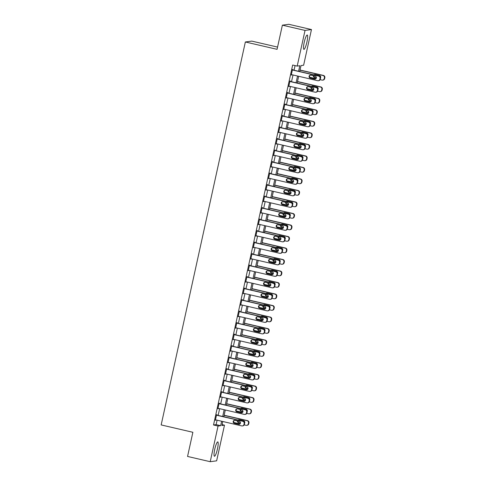 <?xml version="1.0" encoding="UTF-8"?>
<svg xmlns="http://www.w3.org/2000/svg" width="486" height="486" viewBox="0 0 486 486"><rect width="100%" height="100%" fill="white"/><g stroke="black" fill="none" stroke-linecap="round" stroke-linejoin="round"><path stroke-width="0.73" d="M214.757 449.252A7.369 1.282 -76.9 0 1 217.777 441.896A7.369 1.282 -76.9 0 1 217.467 448.888A7.369 1.282 -76.9 0 1 214.448 456.245A7.369 1.282 -76.9 0 1 214.757 449.252M304.212 42.367A7.369 1.282 -76.9 0 1 307.237 35.004A7.369 1.282 -76.9 0 1 306.927 42.003A7.369 1.282 -76.9 0 1 303.908 49.359A7.369 1.282 -76.9 0 1 304.212 42.367M277.567 47.087L251.791 41.11L245.357 41.978L161.164 424.928L192.875 432.285L187.56 456.445L210.213 461.7L218.056 426.028L220.662 425.675L221.64 421.234M245.357 41.978L277.069 49.329L282.384 25.169L288.818 24.3L311.465 29.555L303.622 65.227L301.016 65.574L299.704 71.533M222.078 424.606L224.483 425.165L216.641 460.831L210.213 461.7M298.586 71.272L299.801 65.738L297.195 66.09L292.663 65.039L213.524 424.977L216.13 424.624L217.108 420.183M218.153 415.433L219.642 408.677M220.687 403.921L222.169 397.171M223.214 392.415L224.696 385.665M225.747 380.909L227.229 374.159M228.274 369.403L229.757 362.653M230.801 357.896L232.29 351.141M233.335 346.39L234.817 339.635M235.862 334.884L237.35 328.129M238.395 323.372L239.877 316.623M240.922 311.866L242.411 305.117M243.456 300.36L244.938 293.611M245.983 288.854L247.471 282.099M248.516 277.348L249.998 270.593M251.043 265.842L252.532 259.087M253.577 254.336L255.059 247.581M256.104 242.824L257.586 236.075M258.631 231.318L260.119 224.568M261.164 219.812L262.647 213.062M263.691 208.306L265.18 201.55M266.225 196.8L267.707 190.044M268.752 185.294L270.24 178.538M271.285 173.788L272.768 167.032M273.812 162.275L275.301 155.526M276.346 150.769L277.828 144.02M278.873 139.263L280.361 132.514M281.406 127.757L282.888 121.002M283.933 116.251L285.416 109.496M286.461 104.745L287.949 97.99M288.994 93.239L290.476 86.484M291.521 81.727L293.009 74.978M294.054 70.221L295.069 65.598M292.809 69.935L292.912 69.474L292.475 69.534L291.26 75.057L291.764 74.686M290.282 81.441L290.379 80.98L289.948 81.041L288.733 86.563L289.237 86.192M287.748 92.948L287.852 92.486L287.414 92.547L286.199 98.069L286.704 97.704M285.221 104.454L285.318 103.992L284.887 104.053L283.672 109.575L284.176 109.21M282.688 115.96L282.791 115.504L282.354 115.559L281.145 121.081L281.643 120.716M280.161 127.466L280.264 127.01L279.827 127.065L278.612 132.593L279.116 132.222M277.627 138.978L277.731 138.516L277.299 138.571L276.084 144.099L276.583 143.728M275.1 150.484L275.204 150.022L274.766 150.083L273.551 155.605L274.055 155.234M272.573 161.99L272.67 161.528L272.239 161.589L271.024 167.111L271.522 166.747M270.04 173.496L270.143 173.034L269.706 173.095L268.491 178.617L268.995 178.253M267.513 185.002L267.61 184.54L267.179 184.601L265.964 190.123L266.468 189.759M264.979 196.508L265.083 196.052L264.645 196.107L263.43 201.629L263.934 201.265M262.452 208.02L262.549 207.558L262.118 207.613L260.903 213.141L261.407 212.771M259.919 219.526L260.022 219.065L259.585 219.125L258.37 224.647L258.874 224.277M257.392 231.032L257.489 230.571L257.058 230.631L255.843 236.153L256.347 235.783M254.858 242.538L254.962 242.077L254.524 242.137L253.315 247.66L253.814 247.295M252.331 254.044L252.434 253.583L251.997 253.643L250.782 259.166L251.286 258.801M249.798 265.55L249.901 265.089L249.47 265.149L248.255 270.672L248.753 270.307M247.271 277.056L247.374 276.601L246.937 276.656L245.722 282.178L246.226 281.813M244.737 288.569L244.841 288.107L244.409 288.162L243.194 293.69L243.693 293.319M242.21 300.075L242.314 299.613L241.876 299.674L240.661 305.196L241.165 304.825M239.683 311.581L239.78 311.119L239.349 311.18L238.134 316.702L238.638 316.331M237.15 323.087L237.253 322.625L236.816 322.686L235.601 328.208L236.105 327.843M234.623 334.593L234.72 334.131L234.288 334.192L233.073 339.714L233.578 339.35M232.089 346.099L232.193 345.643L231.755 345.698L230.54 351.22L231.044 350.856M229.562 357.605L229.659 357.149L229.228 357.204L228.013 362.726L228.517 362.362M227.029 369.117L227.132 368.655L226.695 368.71L225.486 374.238L225.984 373.868M224.502 380.623L224.605 380.161L224.168 380.222L222.953 385.744L223.457 385.374M221.968 392.129L222.072 391.667L221.64 391.728L220.425 397.25L220.923 396.88M219.441 403.635L219.544 403.173L219.107 403.234L217.892 408.756L218.396 408.392M216.908 415.141L217.011 414.68L216.58 414.74L215.365 420.262L215.863 419.898M282.384 25.169L305.038 30.418L311.465 29.555M213.524 424.977L218.056 426.028M297.195 66.09L305.038 30.418M222.685 416.484L224.168 409.728M225.212 404.972L226.701 398.222M227.746 393.466L229.228 386.716M230.273 381.96L231.761 375.21M232.806 370.454L234.288 363.698M235.333 358.947L236.822 352.192M237.867 347.441L239.349 340.686M240.394 335.935L241.882 329.18M242.927 324.423L244.409 317.674M245.454 312.917L246.937 306.168M247.982 301.411L249.47 294.662M250.515 289.905L251.997 283.15M253.042 278.399L254.53 271.644M255.575 266.893L257.058 260.138M258.102 255.387L259.591 248.632M260.636 243.875L262.118 237.125M263.163 232.369L264.651 225.619M265.696 220.863L267.179 214.113M268.223 209.357L269.712 202.601M270.757 197.851L272.239 191.095M273.284 186.345L274.766 179.589M275.811 174.832L277.299 168.083M278.344 163.326L279.827 156.577M280.872 151.82L282.36 145.071M283.405 140.314L284.887 133.559M285.932 128.808L287.42 122.053M288.465 117.302L289.948 110.547M290.993 105.796L292.481 99.041M293.526 94.284L295.008 87.535M296.053 82.778L297.541 76.029M222.764 421.496L221.877 425.511L224.483 425.165M298.659 76.29L297.177 83.039M296.132 87.796L294.65 94.545M293.605 99.302L292.116 106.051M291.071 110.808L289.589 117.563M288.544 122.314L287.056 129.069M286.011 133.82L284.529 140.576M283.484 145.332L281.995 152.082M280.951 156.838L279.468 163.588M278.423 168.344L276.935 175.094M275.89 179.85L274.408 186.606M273.363 191.356L271.874 198.112M270.83 202.862L269.347 209.618M268.302 214.369L266.82 221.124M265.769 225.881L264.287 232.63M263.242 237.387L261.76 244.136M260.715 248.893L259.226 255.642M258.181 260.399L256.699 267.154M255.654 271.905L254.166 278.66M253.121 283.411L251.639 290.166M250.594 294.917L249.105 301.672M248.06 306.429L246.578 313.178M245.533 317.935L244.045 324.684M243 329.441L241.518 336.19M240.473 340.947L238.99 347.703M237.94 352.453L236.457 359.209M235.412 363.959L233.93 370.715M232.885 375.465L231.397 382.221M230.352 386.978L228.87 393.727M227.825 398.484L226.336 405.233M225.291 409.99L223.809 416.739M216.13 424.624L220.662 425.675M291.296 74.905L291.697 74.996M288.763 86.411L289.164 86.502M286.236 97.917L286.637 98.008M283.709 109.423L284.11 109.52M281.175 120.929L281.576 121.026M278.648 132.441L279.049 132.532M276.115 143.947L276.516 144.038M273.588 155.453L273.989 155.544M271.054 166.959L271.455 167.05M268.527 178.465L268.928 178.556M265.994 189.971L266.395 190.069M263.467 201.477L263.868 201.575M260.933 212.99L261.334 213.081M258.406 224.496L258.807 224.587M255.873 236.002L256.28 236.093M253.346 247.508L253.747 247.599M250.819 259.014L251.219 259.111M248.285 270.52L248.686 270.617M245.758 282.032L246.159 282.123M243.225 293.538L243.626 293.629M240.698 305.044L241.099 305.135M238.164 316.55L238.565 316.641M235.637 328.056L236.038 328.147M233.104 339.562L233.505 339.659M230.577 351.068L230.978 351.165M228.043 362.58L228.45 362.671M225.516 374.086L225.917 374.177M222.989 385.592L223.39 385.684M220.456 397.098L220.857 397.19M217.928 408.605L218.329 408.696M215.395 420.111L215.796 420.208M292.378 69.99L318.652 76.083A1.889 1.859 -97.7 0 1 320.061 78.349L319.855 79.267A1.889 1.859 -97.7 0 1 317.637 80.688L291.363 74.595M318.294 80.719L318.731 80.664A1.889 1.859 82.3 0 0 320.292 79.212L320.493 78.289A1.889 1.859 82.3 0 0 319.083 76.029L292.408 69.838M315.207 76.156A1.513 1.482 82.3 0 1 315.086 79.127A1.513 1.482 82.3 0 1 314.557 79.103L310.208 78.094A1.513 1.482 82.3 0 1 310.335 75.123A1.513 1.482 82.3 0 1 310.858 75.148L315.207 76.156M315.299 79.084A1.513 1.482 82.3 0 1 314.995 79.048L310.645 78.039A1.513 1.482 82.3 0 1 310.554 75.111M300.008 70.166L322.996 75.5A1.889 1.859 -97.7 0 1 324.405 77.76L324.198 78.683A1.889 1.859 -97.7 0 1 321.987 80.105L320.122 79.674M315.936 78.702L309.643 77.244M300.038 70.02L323.433 75.439A1.889 1.859 82.3 0 1 324.836 77.705L324.636 78.623A1.889 1.859 82.3 0 1 323.075 80.075L322.643 80.135M314.898 74.528A1.513 1.482 -97.7 0 0 314.26 74.911M313.835 75.84A1.513 1.482 -97.7 0 0 314.989 77.45L316.362 77.772M320.535 77.772A1.513 1.482 -97.7 0 0 319.551 75.573L315.201 74.565A1.513 1.482 -97.7 0 0 313.968 74.838M313.421 75.743A1.513 1.482 -97.7 0 0 314.557 77.511L316.343 77.924M289.844 81.502L316.119 87.595A1.889 1.859 -97.7 0 1 317.528 89.855L317.328 90.773A1.889 1.859 -97.7 0 1 315.11 92.194L288.836 86.101M315.766 92.225L316.204 92.17A1.889 1.859 82.3 0 0 317.759 90.718L317.966 89.795A1.889 1.859 82.3 0 0 316.556 87.535L289.881 81.35M312.68 87.662A1.513 1.482 82.3 0 1 312.553 90.633A1.513 1.482 82.3 0 1 312.03 90.609L307.681 89.6A1.513 1.482 82.3 0 1 307.802 86.63A1.513 1.482 82.3 0 1 308.331 86.654L312.68 87.662M312.771 90.59A1.513 1.482 82.3 0 1 312.462 90.554L308.118 89.546A1.513 1.482 82.3 0 1 308.021 86.617M287.317 93.008L313.592 99.101A1.889 1.859 -97.7 0 1 315.001 101.361L314.794 102.285A1.889 1.859 -97.7 0 1 312.577 103.7L286.303 97.607M313.239 103.737L313.67 103.676A1.889 1.859 82.3 0 0 315.232 102.224L315.432 101.301A1.889 1.859 82.3 0 0 314.023 99.041L287.348 92.856M310.147 99.174A1.513 1.482 82.3 0 1 310.025 102.145A1.513 1.482 82.3 0 1 309.497 102.115L305.153 101.106A1.513 1.482 82.3 0 1 305.275 98.136A1.513 1.482 82.3 0 1 305.797 98.166L310.147 99.174M310.238 102.096A1.513 1.482 82.3 0 1 309.934 102.06L305.585 101.052A1.513 1.482 82.3 0 1 305.494 98.123M284.784 104.514L311.064 110.608A1.889 1.859 -97.7 0 1 312.468 112.867L312.267 113.791A1.889 1.859 -97.7 0 1 310.05 115.212L283.775 109.113M310.706 115.243L311.143 115.182A1.889 1.859 82.3 0 0 312.698 113.73L312.905 112.807A1.889 1.859 82.3 0 0 311.496 110.547L284.82 104.362M307.62 110.68A1.513 1.482 82.3 0 1 307.498 113.651A1.513 1.482 82.3 0 1 306.97 113.627L302.62 112.618A1.513 1.482 82.3 0 1 302.742 109.648A1.513 1.482 82.3 0 1 303.27 109.672L307.62 110.68M307.711 113.603A1.513 1.482 82.3 0 1 307.407 113.566L303.057 112.558A1.513 1.482 82.3 0 1 302.96 109.636M297.475 81.678L320.468 87.006A1.889 1.859 -97.7 0 1 321.872 89.266L321.671 90.189A1.889 1.859 -97.7 0 1 319.454 91.611L317.595 91.18M313.409 90.208L307.116 88.75M297.511 81.526L320.9 86.951A1.889 1.859 82.3 0 1 322.309 89.211L322.103 90.129A1.889 1.859 82.3 0 1 320.547 91.581L320.11 91.641M312.364 86.034A1.513 1.482 -97.7 0 0 311.733 86.417M311.301 87.346A1.513 1.482 -97.7 0 0 312.462 88.956L313.835 89.278M318.002 89.278A1.513 1.482 -97.7 0 0 317.024 87.079L312.674 86.071A1.513 1.482 -97.7 0 0 311.435 86.35M310.888 87.249A1.513 1.482 -97.7 0 0 312.024 89.017L313.81 89.43M294.947 93.184L317.935 98.512A1.889 1.859 -97.7 0 1 319.345 100.778L319.144 101.696A1.889 1.859 -97.7 0 1 316.927 103.117L315.062 102.686M310.876 101.714L304.582 100.256M294.978 93.033L318.373 98.458A1.889 1.859 82.3 0 1 319.776 100.717L319.575 101.641A1.889 1.859 82.3 0 1 318.014 103.087L317.583 103.147M309.837 97.54A1.513 1.482 -97.7 0 0 309.199 97.923M308.774 98.852A1.513 1.482 -97.7 0 0 309.928 100.462L311.301 100.784M315.475 100.784A1.513 1.482 -97.7 0 0 314.491 98.585L310.141 97.577A1.513 1.482 -97.7 0 0 308.908 97.856M308.361 98.755A1.513 1.482 -97.7 0 0 309.497 100.523L311.283 100.936M292.414 104.69L315.408 110.024A1.889 1.859 -97.7 0 1 316.811 112.284L316.611 113.202A1.889 1.859 -97.7 0 1 314.393 114.623L312.534 114.192M308.349 113.22L302.055 111.762M292.451 104.539L315.839 109.964A1.889 1.859 82.3 0 1 317.249 112.223L317.048 113.147A1.889 1.859 82.3 0 1 315.487 114.599L315.05 114.653M307.31 109.046A1.513 1.482 -97.7 0 0 306.672 109.429M306.247 110.358A1.513 1.482 -97.7 0 0 307.401 111.974L308.774 112.29M312.948 112.29A1.513 1.482 -97.7 0 0 311.963 110.091L307.614 109.083A1.513 1.482 -97.7 0 0 306.374 109.362M305.834 110.267A1.513 1.482 -97.7 0 0 306.964 112.029L308.75 112.442M282.257 116.02L308.531 122.114A1.889 1.859 -97.7 0 1 309.94 124.373L309.734 125.297A1.889 1.859 -97.7 0 1 307.517 126.718L281.242 120.625M308.179 126.749L308.61 126.688A1.889 1.859 82.3 0 0 310.171 125.236L310.372 124.319A1.889 1.859 82.3 0 0 308.968 122.053L282.287 115.868M305.087 122.186A1.513 1.482 82.3 0 1 304.965 125.157A1.513 1.482 82.3 0 1 304.443 125.133L300.093 124.124A1.513 1.482 82.3 0 1 300.214 121.154A1.513 1.482 82.3 0 1 300.737 121.178L305.087 122.186M305.178 125.109A1.513 1.482 82.3 0 1 304.874 125.072L300.524 124.064A1.513 1.482 82.3 0 1 300.433 121.142M289.887 116.197L312.875 121.53A1.889 1.859 -97.7 0 1 314.284 123.79L314.084 124.708A1.889 1.859 -97.7 0 1 311.866 126.129L310.001 125.698M305.815 124.726L299.522 123.268M289.923 116.045L313.312 121.47A1.889 1.859 82.3 0 1 314.715 123.73L314.515 124.653A1.889 1.859 82.3 0 1 312.954 126.105L312.522 126.16M304.777 120.552A1.513 1.482 -97.7 0 0 304.139 120.935M303.714 121.865A1.513 1.482 -97.7 0 0 304.868 123.48L306.241 123.796M310.414 123.796A1.513 1.482 -97.7 0 0 309.43 121.603L305.08 120.589A1.513 1.482 -97.7 0 0 303.847 120.868M303.3 121.773A1.513 1.482 -97.7 0 0 304.436 123.535L306.223 123.954M279.723 127.526L306.004 133.62A1.889 1.859 -97.7 0 1 307.407 135.88L307.207 136.803A1.889 1.859 -97.7 0 1 304.989 138.224L278.715 132.131M305.645 138.255L306.083 138.194A1.889 1.859 82.3 0 0 307.638 136.742L307.845 135.825A1.889 1.859 82.3 0 0 306.435 133.565L279.76 127.375M302.559 133.693A1.513 1.482 82.3 0 1 302.438 136.663A1.513 1.482 82.3 0 1 301.909 136.639L297.56 135.63A1.513 1.482 82.3 0 1 297.681 132.66A1.513 1.482 82.3 0 1 298.21 132.684L302.559 133.693M302.65 136.621A1.513 1.482 82.3 0 1 302.347 136.578L297.997 135.57A1.513 1.482 82.3 0 1 297.9 132.648M277.196 139.032L303.471 145.126A1.889 1.859 -97.7 0 1 304.88 147.392L304.673 148.309A1.889 1.859 -97.7 0 1 302.462 149.731L276.182 143.637M303.118 149.761L303.55 149.7A1.889 1.859 82.3 0 0 305.111 148.248L305.311 147.331A1.889 1.859 82.3 0 0 303.908 145.071L277.227 138.881M300.026 145.199A1.513 1.482 82.3 0 1 299.905 148.169A1.513 1.482 82.3 0 1 299.382 148.145L295.032 147.137A1.513 1.482 82.3 0 1 295.154 144.166A1.513 1.482 82.3 0 1 295.676 144.19L300.026 145.199M300.123 148.127A1.513 1.482 82.3 0 1 299.813 148.084L295.464 147.076A1.513 1.482 82.3 0 1 295.373 144.154M274.663 150.539L300.943 156.632A1.889 1.859 -97.7 0 1 302.347 158.898L302.146 159.815A1.889 1.859 -97.7 0 1 299.929 161.237L273.654 155.143M300.585 161.267L301.022 161.212A1.889 1.859 82.3 0 0 302.584 159.76L302.784 158.837A1.889 1.859 82.3 0 0 301.375 156.577L274.699 150.387M297.499 156.705A1.513 1.482 82.3 0 1 297.377 159.675A1.513 1.482 82.3 0 1 296.849 159.651L292.499 158.643A1.513 1.482 82.3 0 1 292.621 155.672A1.513 1.482 82.3 0 1 293.149 155.696L297.499 156.705M297.59 159.633A1.513 1.482 82.3 0 1 297.286 159.596L292.937 158.588A1.513 1.482 82.3 0 1 292.839 155.66M272.136 162.051L298.41 168.144A1.889 1.859 -97.7 0 1 299.819 170.404L299.619 171.321A1.889 1.859 -97.7 0 1 297.402 172.743L271.121 166.649M298.058 172.773L298.489 172.718A1.889 1.859 82.3 0 0 300.05 171.266L300.251 170.343A1.889 1.859 82.3 0 0 298.847 168.083L272.166 161.899M294.966 168.211A1.513 1.482 82.3 0 1 294.844 171.181A1.513 1.482 82.3 0 1 294.322 171.157L289.972 170.149A1.513 1.482 82.3 0 1 290.093 167.178A1.513 1.482 82.3 0 1 290.616 167.202L294.966 168.211M295.063 171.139A1.513 1.482 82.3 0 1 294.753 171.102L290.403 170.094A1.513 1.482 82.3 0 1 290.312 167.166M269.609 173.557L295.883 179.65A1.889 1.859 -97.7 0 1 297.286 181.91L297.086 182.833A1.889 1.859 -97.7 0 1 294.868 184.249L268.594 178.155M295.524 184.285L295.962 184.224A1.889 1.859 82.3 0 0 297.523 182.772L297.724 181.849A1.889 1.859 82.3 0 0 296.314 179.589L269.639 173.405M292.438 179.723A1.513 1.482 82.3 0 1 292.317 182.693A1.513 1.482 82.3 0 1 291.788 182.669L287.439 181.661A1.513 1.482 82.3 0 1 287.56 178.69A1.513 1.482 82.3 0 1 288.089 178.714L292.438 179.723M292.529 182.645A1.513 1.482 82.3 0 1 292.226 182.608L287.876 181.6A1.513 1.482 82.3 0 1 287.785 178.672M287.36 127.703L310.347 133.036A1.889 1.859 -97.7 0 1 311.751 135.296L311.55 136.22A1.889 1.859 -97.7 0 1 309.333 137.635L307.474 137.204M303.288 136.238L296.995 134.774M287.39 127.551L310.779 132.976A1.889 1.859 82.3 0 1 312.188 135.236L311.988 136.159A1.889 1.859 82.3 0 1 310.426 137.611L309.989 137.672M302.249 132.058A1.513 1.482 -97.7 0 0 301.612 132.441M301.186 133.377A1.513 1.482 -97.7 0 0 302.341 134.987L303.714 135.302M307.887 135.302A1.513 1.482 -97.7 0 0 306.903 133.109L302.553 132.101A1.513 1.482 -97.7 0 0 301.32 132.374M300.773 133.279A1.513 1.482 -97.7 0 0 301.903 135.047L303.689 135.46M284.826 139.209L307.814 144.542A1.889 1.859 -97.7 0 1 309.224 146.802L309.023 147.726A1.889 1.859 -97.7 0 1 306.806 149.147L304.947 148.716M300.755 147.744L294.467 146.286M284.863 139.057L308.252 144.482A1.889 1.859 82.3 0 1 309.661 146.748L309.454 147.665A1.889 1.859 82.3 0 1 307.893 149.117L307.462 149.178M299.716 143.57A1.513 1.482 -97.7 0 0 299.078 143.947M298.653 144.883A1.513 1.482 -97.7 0 0 299.807 146.493L301.186 146.808M305.354 146.815A1.513 1.482 -97.7 0 0 304.37 144.615L300.026 143.607A1.513 1.482 -97.7 0 0 298.787 143.88M298.24 144.785A1.513 1.482 -97.7 0 0 299.376 146.553L301.162 146.966M282.299 150.721L305.287 156.049A1.889 1.859 -97.7 0 1 306.696 158.308L306.49 159.232A1.889 1.859 -97.7 0 1 304.272 160.653L302.413 160.222M298.228 159.25L291.934 157.792M282.33 150.569L305.718 155.988A1.889 1.859 82.3 0 1 307.128 158.254L306.927 159.171A1.889 1.859 82.3 0 1 305.366 160.623L304.929 160.684M297.189 155.077A1.513 1.482 -97.7 0 0 296.551 155.459M296.126 156.389A1.513 1.482 -97.7 0 0 297.28 157.999L298.653 158.321M302.827 158.321A1.513 1.482 -97.7 0 0 301.842 156.121L297.493 155.113A1.513 1.482 -97.7 0 0 296.26 155.386M295.713 156.292A1.513 1.482 -97.7 0 0 296.843 158.059L298.635 158.472M279.766 162.227L302.754 167.555A1.889 1.859 -97.7 0 1 304.163 169.814L303.963 170.738A1.889 1.859 -97.7 0 1 301.745 172.159L299.886 171.728M295.695 170.756L289.407 169.298M279.802 162.075L303.191 167.5A1.889 1.859 82.3 0 1 304.601 169.76L304.394 170.677A1.889 1.859 82.3 0 1 302.839 172.129L302.401 172.19M294.656 166.583A1.513 1.482 -97.7 0 0 294.018 166.965M293.593 167.895A1.513 1.482 -97.7 0 0 294.753 169.505L296.126 169.827M300.293 169.827A1.513 1.482 -97.7 0 0 299.315 167.627L294.966 166.619A1.513 1.482 -97.7 0 0 293.726 166.898M293.18 167.798A1.513 1.482 -97.7 0 0 294.316 169.565L296.102 169.979M277.239 173.733L300.226 179.061A1.889 1.859 -97.7 0 1 301.636 181.327L301.429 182.244A1.889 1.859 -97.7 0 1 299.212 183.665L297.353 183.234M293.167 182.262L286.874 180.804M277.269 173.581L300.664 179.006A1.889 1.859 82.3 0 1 302.067 181.266L301.867 182.189A1.889 1.859 82.3 0 1 300.305 183.641L299.874 183.696M292.129 178.089A1.513 1.482 -97.7 0 0 291.491 178.471M291.065 179.401A1.513 1.482 -97.7 0 0 292.22 181.017L293.593 181.333M297.766 181.333A1.513 1.482 -97.7 0 0 296.782 179.134L292.432 178.125A1.513 1.482 -97.7 0 0 291.199 178.405M290.652 179.304A1.513 1.482 -97.7 0 0 291.788 181.071L293.574 181.485M267.075 185.063L293.35 191.156A1.889 1.859 -97.7 0 1 294.759 193.416L294.559 194.339A1.889 1.859 -97.7 0 1 292.341 195.761L266.061 189.668M292.997 195.791L293.429 195.73A1.889 1.859 82.3 0 0 294.99 194.279L295.196 193.361A1.889 1.859 82.3 0 0 293.787 191.095L267.112 184.911M289.905 191.229A1.513 1.482 82.3 0 1 289.784 194.2A1.513 1.482 82.3 0 1 289.261 194.175L284.911 193.167A1.513 1.482 82.3 0 1 285.033 190.196A1.513 1.482 82.3 0 1 285.561 190.22L289.905 191.229M290.002 194.151A1.513 1.482 82.3 0 1 289.692 194.114L285.343 193.106A1.513 1.482 82.3 0 1 285.252 190.184M274.705 185.239L297.699 190.573A1.889 1.859 -97.7 0 1 299.103 192.833L298.902 193.75A1.889 1.859 -97.7 0 1 296.685 195.172L294.826 194.74M290.64 193.768L284.346 192.31M274.742 185.087L298.131 190.512A1.889 1.859 82.3 0 1 299.54 192.772L299.333 193.695A1.889 1.859 82.3 0 1 297.778 195.147L297.341 195.202M289.595 189.595A1.513 1.482 -97.7 0 0 288.963 189.977M288.532 190.907A1.513 1.482 -97.7 0 0 289.692 192.523L291.065 192.839M295.233 192.839A1.513 1.482 -97.7 0 0 294.255 190.64L289.905 189.631A1.513 1.482 -97.7 0 0 288.666 189.911M288.119 190.816A1.513 1.482 -97.7 0 0 289.255 192.578L291.041 192.991M264.548 196.569L290.822 202.662A1.889 1.859 -97.7 0 1 292.232 204.922L292.025 205.845A1.889 1.859 -97.7 0 1 289.808 207.267L263.534 201.174M290.464 207.297L290.901 207.236A1.889 1.859 82.3 0 0 292.463 205.785L292.663 204.867A1.889 1.859 82.3 0 0 291.254 202.601L264.578 196.417M287.378 202.735A1.513 1.482 82.3 0 1 287.256 205.706A1.513 1.482 82.3 0 1 286.728 205.681L282.378 204.673A1.513 1.482 82.3 0 1 282.506 201.702A1.513 1.482 82.3 0 1 283.028 201.726L287.378 202.735M287.469 205.657A1.513 1.482 82.3 0 1 287.165 205.621L282.816 204.612A1.513 1.482 82.3 0 1 282.724 201.69M272.178 196.745L295.166 202.079A1.889 1.859 -97.7 0 1 296.575 204.339L296.369 205.256A1.889 1.859 -97.7 0 1 294.151 206.678L292.293 206.246M288.107 205.28L281.813 203.816M272.209 196.593L295.603 202.018A1.889 1.859 82.3 0 1 297.007 204.278L296.806 205.201A1.889 1.859 82.3 0 1 295.245 206.653L294.814 206.708M287.068 201.101A1.513 1.482 -97.7 0 0 286.43 201.483M286.005 202.413A1.513 1.482 -97.7 0 0 287.159 204.029L288.532 204.345M292.706 204.345A1.513 1.482 -97.7 0 0 291.721 202.152L287.372 201.143A1.513 1.482 -97.7 0 0 286.139 201.417M285.592 202.322A1.513 1.482 -97.7 0 0 286.728 204.084L288.514 204.503M262.015 208.075L288.289 214.168A1.889 1.859 -97.7 0 1 289.699 216.428L289.498 217.351A1.889 1.859 -97.7 0 1 287.281 218.773L261.006 212.68M287.937 218.803L288.374 218.743A1.889 1.859 82.3 0 0 289.929 217.291L290.136 216.373A1.889 1.859 82.3 0 0 288.727 214.113L262.051 207.923M284.845 214.241A1.513 1.482 82.3 0 1 284.723 217.212A1.513 1.482 82.3 0 1 284.201 217.187L279.851 216.179A1.513 1.482 82.3 0 1 279.972 213.208A1.513 1.482 82.3 0 1 280.501 213.233L284.845 214.241M284.942 217.169A1.513 1.482 82.3 0 1 284.632 217.127L280.288 216.118A1.513 1.482 82.3 0 1 280.191 213.196M269.645 208.251L292.639 213.585A1.889 1.859 -97.7 0 1 294.042 215.845L293.842 216.768A1.889 1.859 -97.7 0 1 291.624 218.19L289.765 217.752M285.58 216.786L279.286 215.322M269.681 208.099L293.07 213.524A1.889 1.859 82.3 0 1 294.48 215.784L294.273 216.707A1.889 1.859 82.3 0 1 292.718 218.159L292.28 218.22M284.535 212.607A1.513 1.482 -97.7 0 0 283.903 212.99M283.472 213.925A1.513 1.482 -97.7 0 0 284.632 215.535L286.005 215.851M290.172 215.857A1.513 1.482 -97.7 0 0 289.194 213.658L284.845 212.649A1.513 1.482 -97.7 0 0 283.605 212.923M283.059 213.828A1.513 1.482 -97.7 0 0 284.195 215.596L285.981 216.009M259.488 219.581L285.762 225.674A1.889 1.859 -97.7 0 1 287.171 227.94L286.965 228.857A1.889 1.859 -97.7 0 1 284.747 230.279L258.473 224.186M285.41 230.309L285.841 230.249A1.889 1.859 82.3 0 0 287.402 228.797L287.603 227.879A1.889 1.859 82.3 0 0 286.193 225.619L259.518 219.429M282.317 225.747A1.513 1.482 82.3 0 1 282.196 228.718A1.513 1.482 82.3 0 1 281.667 228.693L277.324 227.685A1.513 1.482 82.3 0 1 277.445 224.714A1.513 1.482 82.3 0 1 277.968 224.739L282.317 225.747M282.409 228.675A1.513 1.482 82.3 0 1 282.105 228.633L277.755 227.624A1.513 1.482 82.3 0 1 277.664 224.702M267.118 219.757L290.106 225.091A1.889 1.859 -97.7 0 1 291.515 227.351L291.314 228.274A1.889 1.859 -97.7 0 1 289.097 229.696L287.232 229.264M283.046 228.292L276.753 226.834M267.148 219.605L290.543 225.03A1.889 1.859 82.3 0 1 291.946 227.296L291.746 228.213A1.889 1.859 82.3 0 1 290.185 229.665L289.753 229.726M282.008 224.119A1.513 1.482 -97.7 0 0 281.37 224.502M280.944 225.431A1.513 1.482 -97.7 0 0 282.099 227.041L283.472 227.363M287.645 227.363A1.513 1.482 -97.7 0 0 286.661 225.164L282.311 224.155A1.513 1.482 -97.7 0 0 281.078 224.429M280.531 225.334A1.513 1.482 -97.7 0 0 281.667 227.102L283.453 227.515M256.954 231.087L283.235 237.186A1.889 1.859 -97.7 0 1 284.638 239.446L284.438 240.363A1.889 1.859 -97.7 0 1 282.22 241.785L255.946 235.692M282.876 241.815L283.314 241.761A1.889 1.859 82.3 0 0 284.869 240.309L285.075 239.385A1.889 1.859 82.3 0 0 283.666 237.125L256.991 230.935M279.79 237.253A1.513 1.482 82.3 0 1 279.663 240.224A1.513 1.482 82.3 0 1 279.14 240.199L274.79 239.191A1.513 1.482 82.3 0 1 274.912 236.22A1.513 1.482 82.3 0 1 275.44 236.245L279.79 237.253M279.881 240.181A1.513 1.482 82.3 0 1 279.572 240.145L275.228 239.136A1.513 1.482 82.3 0 1 275.131 236.208M264.584 231.269L287.578 236.597A1.889 1.859 -97.7 0 1 288.982 238.857L288.781 239.78A1.889 1.859 -97.7 0 1 286.564 241.202L284.705 240.77M280.519 239.798L274.226 238.34M264.621 231.117L288.01 236.542A1.889 1.859 82.3 0 1 289.419 238.802L289.219 239.72A1.889 1.859 82.3 0 1 287.657 241.171L287.22 241.232M279.474 235.625A1.513 1.482 -97.7 0 0 278.843 236.008M278.417 236.937A1.513 1.482 -97.7 0 0 279.572 238.547L280.944 238.869M285.118 238.869A1.513 1.482 -97.7 0 0 284.134 236.67L279.784 235.661A1.513 1.482 -97.7 0 0 278.545 235.935M278.004 236.84A1.513 1.482 -97.7 0 0 279.134 238.608L280.92 239.021M254.427 242.599L280.701 248.692A1.889 1.859 -97.7 0 1 282.111 250.952L281.904 251.87A1.889 1.859 -97.7 0 1 279.687 253.291L253.413 247.198M280.349 253.321L280.78 253.267A1.889 1.859 82.3 0 0 282.342 251.815L282.542 250.891A1.889 1.859 82.3 0 0 281.139 248.632L254.457 242.447M277.257 248.765A1.513 1.482 82.3 0 1 277.135 251.736A1.513 1.482 82.3 0 1 276.613 251.705L272.263 250.697A1.513 1.482 82.3 0 1 272.385 247.726A1.513 1.482 82.3 0 1 272.907 247.751L277.257 248.765M277.348 251.687A1.513 1.482 82.3 0 1 277.044 251.651L272.695 250.642A1.513 1.482 82.3 0 1 272.603 247.714M262.057 242.775L285.045 248.103A1.889 1.859 -97.7 0 1 286.454 250.369L286.254 251.286A1.889 1.859 -97.7 0 1 284.037 252.708L282.172 252.277M277.986 251.305L271.692 249.847M262.094 242.623L285.482 248.048A1.889 1.859 82.3 0 1 286.886 250.308L286.685 251.226A1.889 1.859 82.3 0 1 285.124 252.677L284.693 252.738M276.947 247.131A1.513 1.482 -97.7 0 0 276.309 247.514M275.884 248.443A1.513 1.482 -97.7 0 0 277.038 250.053L278.411 250.375M282.585 250.375A1.513 1.482 -97.7 0 0 281.601 248.176L277.251 247.167A1.513 1.482 -97.7 0 0 276.018 247.447M275.471 248.346A1.513 1.482 -97.7 0 0 276.607 250.114L278.393 250.527M251.894 254.105L278.174 260.198A1.889 1.859 -97.7 0 1 279.578 262.458L279.377 263.382A1.889 1.859 -97.7 0 1 277.16 264.797L250.885 258.704M277.816 264.834L278.253 264.773A1.889 1.859 82.3 0 0 279.808 263.321L280.015 262.397A1.889 1.859 82.3 0 0 278.606 260.138L251.93 253.953M274.73 260.271A1.513 1.482 82.3 0 1 274.608 263.242A1.513 1.482 82.3 0 1 274.08 263.218L269.73 262.209A1.513 1.482 82.3 0 1 269.851 259.238A1.513 1.482 82.3 0 1 270.38 259.263L274.73 260.271M274.821 263.193A1.513 1.482 82.3 0 1 274.517 263.157L270.167 262.148A1.513 1.482 82.3 0 1 270.07 259.22M249.367 265.611L275.641 271.704A1.889 1.859 -97.7 0 1 277.05 273.964L276.844 274.888A1.889 1.859 -97.7 0 1 274.633 276.309L248.352 270.216M275.289 276.34L275.72 276.279A1.889 1.859 82.3 0 0 277.281 274.827L277.482 273.91A1.889 1.859 82.3 0 0 276.078 271.644L249.397 265.459M272.196 271.777A1.513 1.482 82.3 0 1 272.075 274.748A1.513 1.482 82.3 0 1 271.553 274.724L267.203 273.715A1.513 1.482 82.3 0 1 267.324 270.745A1.513 1.482 82.3 0 1 267.847 270.769L272.196 271.777M272.294 274.699A1.513 1.482 82.3 0 1 271.984 274.663L267.634 273.654A1.513 1.482 82.3 0 1 267.543 270.732M246.833 277.117L273.114 283.21A1.889 1.859 -97.7 0 1 274.517 285.47L274.317 286.394A1.889 1.859 -97.7 0 1 272.099 287.815L245.825 281.722M272.755 287.846L273.193 287.785A1.889 1.859 82.3 0 0 274.754 286.333L274.955 285.416A1.889 1.859 82.3 0 0 273.545 283.15L246.87 276.965M269.669 283.283A1.513 1.482 82.3 0 1 269.548 286.254A1.513 1.482 82.3 0 1 269.019 286.23L264.67 285.221A1.513 1.482 82.3 0 1 264.791 282.251A1.513 1.482 82.3 0 1 265.32 282.275L269.669 283.283M269.76 286.205A1.513 1.482 82.3 0 1 269.457 286.169L265.107 285.161A1.513 1.482 82.3 0 1 265.01 282.238M244.306 288.623L270.581 294.716A1.889 1.859 -97.7 0 1 271.99 296.976L271.789 297.9A1.889 1.859 -97.7 0 1 269.572 299.321L243.292 293.228M270.228 299.352L270.659 299.291A1.889 1.859 82.3 0 0 272.221 297.839L272.421 296.922A1.889 1.859 82.3 0 0 271.018 294.662L244.337 288.471M267.136 294.789A1.513 1.482 82.3 0 1 267.014 297.76A1.513 1.482 82.3 0 1 266.492 297.736L262.142 296.727A1.513 1.482 82.3 0 1 262.264 293.757A1.513 1.482 82.3 0 1 262.786 293.781L267.136 294.789M267.233 297.718A1.513 1.482 82.3 0 1 266.923 297.675L262.574 296.667A1.513 1.482 82.3 0 1 262.483 293.744M241.779 300.129L268.053 306.223A1.889 1.859 -97.7 0 1 269.457 308.489L269.256 309.406A1.889 1.859 -97.7 0 1 267.039 310.827L240.764 304.734M267.695 310.858L268.132 310.803A1.889 1.859 82.3 0 0 269.694 309.351L269.894 308.428A1.889 1.859 82.3 0 0 268.485 306.168L241.809 299.977M264.609 306.295A1.513 1.482 82.3 0 1 264.487 309.266A1.513 1.482 82.3 0 1 263.959 309.242L259.609 308.233A1.513 1.482 82.3 0 1 259.731 305.263A1.513 1.482 82.3 0 1 260.259 305.287L264.609 306.295M264.7 309.224A1.513 1.482 82.3 0 1 264.396 309.187L260.046 308.173A1.513 1.482 82.3 0 1 259.955 305.251M239.246 311.635L265.52 317.735A1.889 1.859 -97.7 0 1 266.929 319.995L266.729 320.912A1.889 1.859 -97.7 0 1 264.512 322.333L238.231 316.24M265.168 322.364L265.599 322.309A1.889 1.859 82.3 0 0 267.16 320.857L267.361 319.934A1.889 1.859 82.3 0 0 265.957 317.674L239.282 311.49M262.075 317.801A1.513 1.482 82.3 0 1 261.954 320.772A1.513 1.482 82.3 0 1 261.432 320.748L257.082 319.739A1.513 1.482 82.3 0 1 257.203 316.769A1.513 1.482 82.3 0 1 257.726 316.793L262.075 317.801M262.173 320.73A1.513 1.482 82.3 0 1 261.863 320.693L257.513 319.685A1.513 1.482 82.3 0 1 257.422 316.757M236.718 323.147L262.993 329.241A1.889 1.859 -97.7 0 1 264.402 331.501L264.196 332.418A1.889 1.859 -97.7 0 1 261.978 333.839L235.704 327.746M262.634 333.87L263.072 333.815A1.889 1.859 82.3 0 0 264.633 332.363L264.834 331.44A1.889 1.859 82.3 0 0 263.424 329.18L236.749 322.996M259.548 329.314A1.513 1.482 82.3 0 1 259.427 332.284A1.513 1.482 82.3 0 1 258.898 332.254L254.549 331.245A1.513 1.482 82.3 0 1 254.676 328.275A1.513 1.482 82.3 0 1 255.199 328.305L259.548 329.314M259.639 332.236A1.513 1.482 82.3 0 1 259.336 332.199L254.986 331.191A1.513 1.482 82.3 0 1 254.895 328.263M234.185 334.654L260.46 340.747A1.889 1.859 -97.7 0 1 261.869 343.007L261.668 343.93A1.889 1.859 -97.7 0 1 259.451 345.346L233.177 339.252M260.107 345.382L260.539 345.321A1.889 1.859 82.3 0 0 262.1 343.869L262.306 342.946A1.889 1.859 82.3 0 0 260.897 340.686L234.222 334.502M257.015 340.82A1.513 1.482 82.3 0 1 256.894 343.79A1.513 1.482 82.3 0 1 256.371 343.766L252.021 342.758A1.513 1.482 82.3 0 1 252.143 339.787A1.513 1.482 82.3 0 1 252.671 339.811L257.015 340.82M257.112 343.742A1.513 1.482 82.3 0 1 256.802 343.705L252.453 342.697A1.513 1.482 82.3 0 1 252.362 339.769M231.658 346.16L257.932 352.253A1.889 1.859 -97.7 0 1 259.342 354.513L259.135 355.436A1.889 1.859 -97.7 0 1 256.918 356.858L230.643 350.764M257.58 356.888L258.011 356.827A1.889 1.859 82.3 0 0 259.573 355.375L259.773 354.458A1.889 1.859 82.3 0 0 258.364 352.192L231.688 346.008M254.488 352.326A1.513 1.482 82.3 0 1 254.366 355.296A1.513 1.482 82.3 0 1 253.838 355.272L249.494 354.264A1.513 1.482 82.3 0 1 249.616 351.293A1.513 1.482 82.3 0 1 250.138 351.317L254.488 352.326M254.579 355.248A1.513 1.482 82.3 0 1 254.275 355.211L249.925 354.203A1.513 1.482 82.3 0 1 249.834 351.281M229.125 357.666L255.399 363.759A1.889 1.859 -97.7 0 1 256.808 366.019L256.608 366.942A1.889 1.859 -97.7 0 1 254.391 368.364L228.116 362.27M255.047 368.394L255.484 368.333A1.889 1.859 82.3 0 0 257.039 366.881L257.246 365.964A1.889 1.859 82.3 0 0 255.836 363.698L229.161 357.514M251.961 363.832A1.513 1.482 82.3 0 1 251.833 366.802A1.513 1.482 82.3 0 1 251.311 366.778L246.961 365.77A1.513 1.482 82.3 0 1 247.082 362.799A1.513 1.482 82.3 0 1 247.611 362.823L251.961 363.832M252.052 366.754A1.513 1.482 82.3 0 1 251.742 366.717L247.398 365.709A1.513 1.482 82.3 0 1 247.301 362.787M226.598 369.172L252.872 375.265A1.889 1.859 -97.7 0 1 254.281 377.531L254.075 378.448A1.889 1.859 -97.7 0 1 251.857 379.87L225.583 373.777M252.52 379.9L252.951 379.839A1.889 1.859 82.3 0 0 254.512 378.387L254.713 377.47A1.889 1.859 82.3 0 0 253.309 375.21L226.628 369.02M249.427 375.338A1.513 1.482 82.3 0 1 249.306 378.308A1.513 1.482 82.3 0 1 248.783 378.284L244.434 377.276A1.513 1.482 82.3 0 1 244.555 374.305A1.513 1.482 82.3 0 1 245.078 374.329L249.427 375.338M249.518 378.266A1.513 1.482 82.3 0 1 249.215 378.223L244.865 377.215A1.513 1.482 82.3 0 1 244.774 374.293M224.064 380.678L250.345 386.771A1.889 1.859 -97.7 0 1 251.748 389.037L251.548 389.954A1.889 1.859 -97.7 0 1 249.33 391.376L223.056 385.283M249.986 391.406L250.424 391.352A1.889 1.859 82.3 0 0 251.979 389.9L252.185 388.976A1.889 1.859 82.3 0 0 250.776 386.716L224.101 380.526M246.9 386.844A1.513 1.482 82.3 0 1 246.779 389.815A1.513 1.482 82.3 0 1 246.25 389.79L241.9 388.782A1.513 1.482 82.3 0 1 242.022 385.811A1.513 1.482 82.3 0 1 242.55 385.835L246.9 386.844M246.991 389.772A1.513 1.482 82.3 0 1 246.688 389.736L242.338 388.727A1.513 1.482 82.3 0 1 242.241 385.799M221.537 392.19L247.811 398.283A1.889 1.859 -97.7 0 1 249.221 400.543L249.014 401.46A1.889 1.859 -97.7 0 1 246.803 402.882L220.523 396.789M247.459 402.912L247.89 402.858A1.889 1.859 82.3 0 0 249.452 401.406L249.652 400.482A1.889 1.859 82.3 0 0 248.249 398.222L221.567 392.038M244.367 398.35A1.513 1.482 82.3 0 1 244.245 401.321A1.513 1.482 82.3 0 1 243.723 401.296L239.373 400.288A1.513 1.482 82.3 0 1 239.495 397.317A1.513 1.482 82.3 0 1 240.017 397.341L244.367 398.35M244.464 401.278A1.513 1.482 82.3 0 1 244.154 401.242L239.805 400.233A1.513 1.482 82.3 0 1 239.713 397.305M219.004 403.696L245.284 409.789A1.889 1.859 -97.7 0 1 246.688 412.049L246.487 412.966A1.889 1.859 -97.7 0 1 244.27 414.388L217.995 408.295M244.926 414.418L245.363 414.364A1.889 1.859 82.3 0 0 246.924 412.912L247.125 411.988A1.889 1.859 82.3 0 0 245.716 409.728L219.04 403.544M241.84 409.862A1.513 1.482 82.3 0 1 241.718 412.833A1.513 1.482 82.3 0 1 241.19 412.802L236.84 411.794A1.513 1.482 82.3 0 1 236.961 408.823A1.513 1.482 82.3 0 1 237.49 408.854L241.84 409.862M241.931 412.784A1.513 1.482 82.3 0 1 241.627 412.748L237.277 411.739A1.513 1.482 82.3 0 1 237.18 408.811M216.477 415.202L242.751 421.295A1.889 1.859 -97.7 0 1 244.16 423.555L243.96 424.478A1.889 1.859 -97.7 0 1 241.742 425.9L215.462 419.801M242.399 425.93L242.83 425.87A1.889 1.859 82.3 0 0 244.391 424.418L244.592 423.494A1.889 1.859 82.3 0 0 243.188 421.234L216.507 415.05M239.306 421.368A1.513 1.482 82.3 0 1 239.185 424.339A1.513 1.482 82.3 0 1 238.662 424.314L234.313 423.306A1.513 1.482 82.3 0 1 234.434 420.335A1.513 1.482 82.3 0 1 234.957 420.36L239.306 421.368M239.404 424.29A1.513 1.482 82.3 0 1 239.094 424.254L234.744 423.245A1.513 1.482 82.3 0 1 234.653 420.323M259.53 254.281L282.518 259.609A1.889 1.859 -97.7 0 1 283.921 261.875L283.721 262.792A1.889 1.859 -97.7 0 1 281.503 264.214L279.644 263.783M275.459 262.811L269.165 261.353M259.56 254.129L282.949 259.554A1.889 1.859 82.3 0 1 284.359 261.814L284.158 262.738A1.889 1.859 82.3 0 1 282.597 264.19L282.159 264.244M274.42 258.637A1.513 1.482 -97.7 0 0 273.782 259.02M273.357 259.949A1.513 1.482 -97.7 0 0 274.511 261.565L275.884 261.881M280.058 261.881A1.513 1.482 -97.7 0 0 279.073 259.682L274.724 258.674A1.513 1.482 -97.7 0 0 273.49 258.953M272.944 259.852A1.513 1.482 -97.7 0 0 274.074 261.62L275.86 262.033M256.997 265.787L279.985 271.121A1.889 1.859 -97.7 0 1 281.394 273.381L281.194 274.298A1.889 1.859 -97.7 0 1 278.976 275.72L277.117 275.289M272.925 274.317L266.638 272.859M257.033 265.635L280.422 271.06A1.889 1.859 82.3 0 1 281.831 273.32L281.625 274.244A1.889 1.859 82.3 0 1 280.064 275.696L279.632 275.75M271.887 270.143A1.513 1.482 -97.7 0 0 271.249 270.526M270.824 271.455A1.513 1.482 -97.7 0 0 271.978 273.071L273.351 273.387M277.524 273.387A1.513 1.482 -97.7 0 0 276.54 271.188L272.196 270.18A1.513 1.482 -97.7 0 0 270.957 270.459M270.41 271.364A1.513 1.482 -97.7 0 0 271.546 273.126L273.332 273.545M254.47 277.293L277.457 282.627A1.889 1.859 -97.7 0 1 278.867 284.887L278.66 285.811A1.889 1.859 -97.7 0 1 276.443 287.226L274.584 286.795M270.398 285.829L264.105 284.365M254.5 277.142L277.889 282.566A1.889 1.859 82.3 0 1 279.298 284.826L279.098 285.75A1.889 1.859 82.3 0 1 277.536 287.202L277.099 287.256M269.359 281.649A1.513 1.482 -97.7 0 0 268.722 282.032M268.296 282.967A1.513 1.482 -97.7 0 0 269.451 284.577L270.824 284.893M274.997 284.893A1.513 1.482 -97.7 0 0 274.013 282.7L269.663 281.692A1.513 1.482 -97.7 0 0 268.43 281.965M267.883 282.87A1.513 1.482 -97.7 0 0 269.013 284.632L270.805 285.051M251.936 288.799L274.924 294.133A1.889 1.859 -97.7 0 1 276.334 296.393L276.133 297.317A1.889 1.859 -97.7 0 1 273.916 298.738L272.057 298.307M267.865 297.335L261.577 295.871M251.973 288.648L275.362 294.073A1.889 1.859 82.3 0 1 276.771 296.332L276.564 297.256A1.889 1.859 82.3 0 1 275.009 298.708L274.572 298.769M266.826 293.161A1.513 1.482 -97.7 0 0 266.188 293.538M265.763 294.473A1.513 1.482 -97.7 0 0 266.923 296.083L268.296 296.399M272.464 296.405A1.513 1.482 -97.7 0 0 271.486 294.206L267.136 293.198A1.513 1.482 -97.7 0 0 265.897 293.471M265.35 294.376A1.513 1.482 -97.7 0 0 266.486 296.144L268.272 296.557M249.409 300.305L272.397 305.639A1.889 1.859 -97.7 0 1 273.806 307.899L273.6 308.823A1.889 1.859 -97.7 0 1 271.382 310.244L269.523 309.813M265.338 308.841L259.044 307.383M249.44 300.154L272.828 305.579A1.889 1.859 82.3 0 1 274.238 307.845L274.037 308.762A1.889 1.859 82.3 0 1 272.476 310.214L272.045 310.275M264.299 304.667A1.513 1.482 -97.7 0 0 263.661 305.05M263.236 305.98A1.513 1.482 -97.7 0 0 264.39 307.589L265.763 307.911M269.937 307.911A1.513 1.482 -97.7 0 0 268.952 305.712L264.603 304.704A1.513 1.482 -97.7 0 0 263.369 304.977M262.823 305.882A1.513 1.482 -97.7 0 0 263.959 307.65L265.745 308.063M246.876 311.818L269.87 317.145A1.889 1.859 -97.7 0 1 271.273 319.405L271.073 320.329A1.889 1.859 -97.7 0 1 268.855 321.75L266.996 321.319M262.811 320.347L256.517 318.889M246.912 311.666L270.301 317.091A1.889 1.859 82.3 0 1 271.71 319.351L271.504 320.268A1.889 1.859 82.3 0 1 269.949 321.72L269.511 321.781M261.766 316.173A1.513 1.482 -97.7 0 0 261.128 316.556M260.703 317.486A1.513 1.482 -97.7 0 0 261.863 319.095L263.236 319.417M267.403 319.417A1.513 1.482 -97.7 0 0 266.425 317.218L262.075 316.21A1.513 1.482 -97.7 0 0 260.836 316.483M260.289 317.388A1.513 1.482 -97.7 0 0 261.425 319.156L263.212 319.569M244.349 323.324L267.336 328.651A1.889 1.859 -97.7 0 1 268.746 330.917L268.539 331.835A1.889 1.859 -97.7 0 1 266.322 333.256L264.463 332.825M260.277 331.853L253.984 330.395M244.379 323.172L267.774 328.597A1.889 1.859 82.3 0 1 269.177 330.857L268.977 331.774A1.889 1.859 82.3 0 1 267.415 333.226L266.984 333.287M259.238 327.679A1.513 1.482 -97.7 0 0 258.601 328.062M258.175 328.992A1.513 1.482 -97.7 0 0 259.33 330.602L260.703 330.923M264.876 330.923A1.513 1.482 -97.7 0 0 263.892 328.724L259.542 327.716A1.513 1.482 -97.7 0 0 258.309 327.995M257.762 328.894A1.513 1.482 -97.7 0 0 258.898 330.662L260.684 331.075M241.815 334.83L264.809 340.157A1.889 1.859 -97.7 0 1 266.213 342.423L266.012 343.341A1.889 1.859 -97.7 0 1 263.795 344.762L261.936 344.331M257.75 343.359L251.456 341.901M241.852 334.678L265.241 340.103A1.889 1.859 82.3 0 1 266.65 342.363L266.443 343.286A1.889 1.859 82.3 0 1 264.888 344.738L264.451 344.793M256.705 339.185A1.513 1.482 -97.7 0 0 256.073 339.568M255.642 340.498A1.513 1.482 -97.7 0 0 256.802 342.114L258.175 342.43M262.343 342.43A1.513 1.482 -97.7 0 0 261.365 340.23L257.015 339.222A1.513 1.482 -97.7 0 0 255.776 339.501M255.229 340.4A1.513 1.482 -97.7 0 0 256.365 342.168L258.151 342.581M239.288 346.336L262.276 351.67A1.889 1.859 -97.7 0 1 263.685 353.93L263.479 354.847A1.889 1.859 -97.7 0 1 261.268 356.268L259.403 355.837M255.217 354.865L248.923 353.407M239.319 346.184L262.713 351.609A1.889 1.859 82.3 0 1 264.117 353.869L263.916 354.792A1.889 1.859 82.3 0 1 262.355 356.244L261.924 356.299M254.178 350.692A1.513 1.482 -97.7 0 0 253.54 351.074M253.115 352.004A1.513 1.482 -97.7 0 0 254.269 353.62L255.642 353.936M259.816 353.936A1.513 1.482 -97.7 0 0 258.831 351.736L254.482 350.728A1.513 1.482 -97.7 0 0 253.249 351.007M252.702 351.913A1.513 1.482 -97.7 0 0 253.838 353.674L255.624 354.094M236.755 357.842L259.749 363.176A1.889 1.859 -97.7 0 1 261.152 365.436L260.952 366.359A1.889 1.859 -97.7 0 1 258.734 367.774L256.875 367.343M252.69 366.377L246.396 364.913M236.791 357.69L260.18 363.115A1.889 1.859 82.3 0 1 261.59 365.375L261.389 366.298A1.889 1.859 82.3 0 1 259.828 367.75L259.39 367.811M251.645 362.198A1.513 1.482 -97.7 0 0 251.013 362.58M250.588 363.516A1.513 1.482 -97.7 0 0 251.742 365.126L253.115 365.442M257.288 365.442A1.513 1.482 -97.7 0 0 256.304 363.249L251.955 362.24A1.513 1.482 -97.7 0 0 250.715 362.513M250.169 363.419A1.513 1.482 -97.7 0 0 251.305 365.186L253.091 365.6M234.228 369.348L257.216 374.682A1.889 1.859 -97.7 0 1 258.625 376.942L258.424 377.865A1.889 1.859 -97.7 0 1 256.207 379.287L254.342 378.855M250.156 377.883L243.863 376.425M234.264 369.196L257.653 374.621A1.889 1.859 82.3 0 1 259.056 376.887L258.856 377.804A1.889 1.859 82.3 0 1 257.294 379.256L256.863 379.317M249.118 373.71A1.513 1.482 -97.7 0 0 248.48 374.086M248.054 375.022A1.513 1.482 -97.7 0 0 249.209 376.632L250.582 376.948M254.755 376.954A1.513 1.482 -97.7 0 0 253.771 374.755L249.421 373.746A1.513 1.482 -97.7 0 0 248.188 374.02M247.641 374.925A1.513 1.482 -97.7 0 0 248.777 376.693L250.563 377.106M231.701 380.854L254.688 386.188A1.889 1.859 -97.7 0 1 256.092 388.448L255.891 389.371A1.889 1.859 -97.7 0 1 253.674 390.793L251.815 390.361M247.629 389.389L241.335 387.931M231.731 380.708L255.12 386.127A1.889 1.859 82.3 0 1 256.529 388.393L256.329 389.31A1.889 1.859 82.3 0 1 254.767 390.762L254.33 390.823M246.59 385.216A1.513 1.482 -97.7 0 0 245.952 385.598M245.527 386.528A1.513 1.482 -97.7 0 0 246.681 388.138L248.054 388.46M252.228 388.46A1.513 1.482 -97.7 0 0 251.244 386.261L246.894 385.252A1.513 1.482 -97.7 0 0 245.655 385.526M245.114 386.431A1.513 1.482 -97.7 0 0 246.244 388.199L248.03 388.612M229.167 392.366L252.155 397.694A1.889 1.859 -97.7 0 1 253.564 399.954L253.364 400.877A1.889 1.859 -97.7 0 1 251.147 402.299L249.288 401.867M245.096 400.895L238.808 399.437M229.204 392.214L252.592 397.639A1.889 1.859 82.3 0 1 254.002 399.899L253.795 400.816A1.889 1.859 82.3 0 1 252.234 402.268L251.803 402.329M244.057 396.722A1.513 1.482 -97.7 0 0 243.419 397.105M242.994 398.034A1.513 1.482 -97.7 0 0 244.148 399.644L245.521 399.966M249.695 399.966A1.513 1.482 -97.7 0 0 248.71 397.767L244.367 396.758A1.513 1.482 -97.7 0 0 243.128 397.038M242.581 397.937A1.513 1.482 -97.7 0 0 243.717 399.705L245.503 400.118M226.64 403.872L249.628 409.2A1.889 1.859 -97.7 0 1 251.037 411.466L250.831 412.383A1.889 1.859 -97.7 0 1 248.613 413.805L246.754 413.373M242.569 412.401L236.275 410.943M226.67 403.72L250.059 409.145A1.889 1.859 82.3 0 1 251.469 411.405L251.268 412.322A1.889 1.859 82.3 0 1 249.707 413.774L249.269 413.835M241.53 408.228A1.513 1.482 -97.7 0 0 240.892 408.611M240.467 409.54A1.513 1.482 -97.7 0 0 241.621 411.15L242.994 411.472M247.167 411.472A1.513 1.482 -97.7 0 0 246.183 409.273L241.834 408.264A1.513 1.482 -97.7 0 0 240.6 408.544M240.054 409.443A1.513 1.482 -97.7 0 0 241.184 411.211L242.976 411.624M224.107 415.378L247.095 420.712A1.889 1.859 -97.7 0 1 248.504 422.972L248.303 423.889A1.889 1.859 -97.7 0 1 246.086 425.311L244.227 424.879M240.035 423.907L233.748 422.449M224.143 415.226L247.532 420.651A1.889 1.859 82.3 0 1 248.941 422.911L248.735 423.835A1.889 1.859 82.3 0 1 247.18 425.286L246.742 425.341M238.997 419.734A1.513 1.482 -97.7 0 0 238.359 420.117M237.933 421.046A1.513 1.482 -97.7 0 0 239.094 422.662L240.467 422.978M244.634 422.978A1.513 1.482 -97.7 0 0 243.656 420.779L239.306 419.77A1.513 1.482 -97.7 0 0 238.067 420.05M237.52 420.955A1.513 1.482 -97.7 0 0 238.656 422.717L240.442 423.13M319.083 76.029L318.652 76.083M320.493 78.289L320.061 78.349M320.292 79.212L319.855 79.267M314.557 79.103L314.995 79.048M310.208 78.094L310.645 78.039M322.996 75.5L323.433 75.439M324.198 78.683L324.636 78.623M324.405 77.76L324.836 77.705M314.989 77.45L314.557 77.511M316.556 87.535L316.119 87.595M317.966 89.795L317.528 89.855M317.759 90.718L317.328 90.773M312.03 90.609L312.462 90.554M307.681 89.6L308.118 89.546M314.023 99.041L313.592 99.101M315.432 101.301L315.001 101.361M315.232 102.224L314.794 102.285M309.497 102.115L309.934 102.06M305.153 101.106L305.585 101.052M311.496 110.547L311.064 110.608M312.905 112.807L312.468 112.867M312.698 113.73L312.267 113.791M306.97 113.627L307.407 113.566M302.62 112.618L303.057 112.558M320.468 87.006L320.9 86.951M321.671 90.189L322.103 90.129M321.872 89.266L322.309 89.211M312.462 88.956L312.024 89.017M317.935 98.512L318.373 98.458M319.144 101.696L319.575 101.641M319.345 100.778L319.776 100.717M309.928 100.462L309.497 100.523M315.408 110.024L315.839 109.964M316.611 113.202L317.048 113.147M316.811 112.284L317.249 112.223M307.401 111.974L306.964 112.029M308.968 122.053L308.531 122.114M310.372 124.319L309.94 124.373M310.171 125.236L309.734 125.297M304.443 125.133L304.874 125.072M300.093 124.124L300.524 124.064M312.875 121.53L313.312 121.47M314.084 124.708L314.515 124.653M314.284 123.79L314.715 123.73M304.868 123.48L304.436 123.535M306.435 133.565L306.004 133.62M307.845 135.825L307.407 135.88M307.638 136.742L307.207 136.803M301.909 136.639L302.347 136.578M297.56 135.63L297.997 135.57M303.908 145.071L303.471 145.126M305.311 147.331L304.88 147.392M305.111 148.248L304.673 148.309M299.382 148.145L299.813 148.084M295.032 147.137L295.464 147.076M301.375 156.577L300.943 156.632M302.784 158.837L302.347 158.898M302.584 159.76L302.146 159.815M296.849 159.651L297.286 159.596M292.499 158.643L292.937 158.588M298.847 168.083L298.41 168.144M300.251 170.343L299.819 170.404M300.05 171.266L299.619 171.321M294.322 171.157L294.753 171.102M289.972 170.149L290.403 170.094M296.314 179.589L295.883 179.65M297.724 181.849L297.286 181.91M297.523 182.772L297.086 182.833M291.788 182.669L292.226 182.608M287.439 181.661L287.876 181.6M310.347 133.036L310.779 132.976M311.55 136.22L311.988 136.159M311.751 135.296L312.188 135.236M302.341 134.987L301.903 135.047M307.814 144.542L308.252 144.482M309.023 147.726L309.454 147.665M309.224 146.802L309.661 146.748M299.807 146.493L299.376 146.553M305.287 156.049L305.718 155.988M306.49 159.232L306.927 159.171M306.696 158.308L307.128 158.254M297.28 157.999L296.843 158.059M302.754 167.555L303.191 167.5M303.963 170.738L304.394 170.677M304.163 169.814L304.601 169.76M294.753 169.505L294.316 169.565M300.226 179.061L300.664 179.006M301.429 182.244L301.867 182.189M301.636 181.327L302.067 181.266M292.22 181.017L291.788 181.071M293.787 191.095L293.35 191.156M295.196 193.361L294.759 193.416M294.99 194.279L294.559 194.339M289.261 194.175L289.692 194.114M284.911 193.167L285.343 193.106M297.699 190.573L298.131 190.512M298.902 193.75L299.333 193.695M299.103 192.833L299.54 192.772M289.692 192.523L289.255 192.578M291.254 202.601L290.822 202.662M292.663 204.867L292.232 204.922M292.463 205.785L292.025 205.845M286.728 205.681L287.165 205.621M282.378 204.673L282.816 204.612M295.166 202.079L295.603 202.018M296.369 205.256L296.806 205.201M296.575 204.339L297.007 204.278M287.159 204.029L286.728 204.084M288.727 214.113L288.289 214.168M290.136 216.373L289.699 216.428M289.929 217.291L289.498 217.351M284.201 217.187L284.632 217.127M279.851 216.179L280.288 216.118M292.639 213.585L293.07 213.524M293.842 216.768L294.273 216.707M294.042 215.845L294.48 215.784M284.632 215.535L284.195 215.596M286.193 225.619L285.762 225.674M287.603 227.879L287.171 227.94M287.402 228.797L286.965 228.857M281.667 228.693L282.105 228.633M277.324 227.685L277.755 227.624M290.106 225.091L290.543 225.03M291.314 228.274L291.746 228.213M291.515 227.351L291.946 227.296M282.099 227.041L281.667 227.102M283.666 237.125L283.235 237.186M285.075 239.385L284.638 239.446M284.869 240.309L284.438 240.363M279.14 240.199L279.572 240.145M274.79 239.191L275.228 239.136M287.578 236.597L288.01 236.542M288.781 239.78L289.219 239.72M288.982 238.857L289.419 238.802M279.572 238.547L279.134 238.608M281.139 248.632L280.701 248.692M282.542 250.891L282.111 250.952M282.342 251.815L281.904 251.87M276.613 251.705L277.044 251.651M272.263 250.697L272.695 250.642M285.045 248.103L285.482 248.048M286.254 251.286L286.685 251.226M286.454 250.369L286.886 250.308M277.038 250.053L276.607 250.114M278.606 260.138L278.174 260.198M280.015 262.397L279.578 262.458M279.808 263.321L279.377 263.382M274.08 263.218L274.517 263.157M269.73 262.209L270.167 262.148M276.078 271.644L275.641 271.704M277.482 273.91L277.05 273.964M277.281 274.827L276.844 274.888M271.553 274.724L271.984 274.663M267.203 273.715L267.634 273.654M273.545 283.15L273.114 283.21M274.955 285.416L274.517 285.47M274.754 286.333L274.317 286.394M269.019 286.23L269.457 286.169M264.67 285.221L265.107 285.161M271.018 294.662L270.581 294.716M272.421 296.922L271.99 296.976M272.221 297.839L271.789 297.9M266.492 297.736L266.923 297.675M262.142 296.727L262.574 296.667M268.485 306.168L268.053 306.223M269.894 308.428L269.457 308.489M269.694 309.351L269.256 309.406M263.959 309.242L264.396 309.187M259.609 308.233L260.046 308.173M265.957 317.674L265.52 317.735M267.361 319.934L266.929 319.995M267.16 320.857L266.729 320.912M261.432 320.748L261.863 320.693M257.082 319.739L257.513 319.685M263.424 329.18L262.993 329.241M264.834 331.44L264.402 331.501M264.633 332.363L264.196 332.418M258.898 332.254L259.336 332.199M254.549 331.245L254.986 331.191M260.897 340.686L260.46 340.747M262.306 342.946L261.869 343.007M262.1 343.869L261.668 343.93M256.371 343.766L256.802 343.705M252.021 342.758L252.453 342.697M258.364 352.192L257.932 352.253M259.773 354.458L259.342 354.513M259.573 355.375L259.135 355.436M253.838 355.272L254.275 355.211M249.494 354.264L249.925 354.203M255.836 363.698L255.399 363.759M257.246 365.964L256.808 366.019M257.039 366.881L256.608 366.942M251.311 366.778L251.742 366.717M246.961 365.77L247.398 365.709M253.309 375.21L252.872 375.265M254.713 377.47L254.281 377.531M254.512 378.387L254.075 378.448M248.783 378.284L249.215 378.223M244.434 377.276L244.865 377.215M250.776 386.716L250.345 386.771M252.185 388.976L251.748 389.037M251.979 389.9L251.548 389.954M246.25 389.79L246.688 389.736M241.9 388.782L242.338 388.727M248.249 398.222L247.811 398.283M249.652 400.482L249.221 400.543M249.452 401.406L249.014 401.46M243.723 401.296L244.154 401.242M239.373 400.288L239.805 400.233M245.716 409.728L245.284 409.789M247.125 411.988L246.688 412.049M246.924 412.912L246.487 412.966M241.19 412.802L241.627 412.748M236.84 411.794L237.277 411.739M243.188 421.234L242.751 421.295M244.592 423.494L244.16 423.555M244.391 424.418L243.96 424.478M238.662 424.314L239.094 424.254M234.313 423.306L234.744 423.245M282.518 259.609L282.949 259.554M283.721 262.792L284.158 262.738M283.921 261.875L284.359 261.814M274.511 261.565L274.074 261.62M279.985 271.121L280.422 271.06M281.194 274.298L281.625 274.244M281.394 273.381L281.831 273.32M271.978 273.071L271.546 273.126M277.457 282.627L277.889 282.566M278.66 285.811L279.098 285.75M278.867 284.887L279.298 284.826M269.451 284.577L269.013 284.632M274.924 294.133L275.362 294.073M276.133 297.317L276.564 297.256M276.334 296.393L276.771 296.332M266.923 296.083L266.486 296.144M272.397 305.639L272.828 305.579M273.6 308.823L274.037 308.762M273.806 307.899L274.238 307.845M264.39 307.589L263.959 307.65M269.87 317.145L270.301 317.091M271.073 320.329L271.504 320.268M271.273 319.405L271.71 319.351M261.863 319.095L261.425 319.156M267.336 328.651L267.774 328.597M268.539 331.835L268.977 331.774M268.746 330.917L269.177 330.857M259.33 330.602L258.898 330.662M264.809 340.157L265.241 340.103M266.012 343.341L266.443 343.286M266.213 342.423L266.65 342.363M256.802 342.114L256.365 342.168M262.276 351.67L262.713 351.609M263.479 354.847L263.916 354.792M263.685 353.93L264.117 353.869M254.269 353.62L253.838 353.674M259.749 363.176L260.18 363.115M260.952 366.359L261.389 366.298M261.152 365.436L261.59 365.375M251.742 365.126L251.305 365.186M257.216 374.682L257.653 374.621M258.424 377.865L258.856 377.804M258.625 376.942L259.056 376.887M249.209 376.632L248.777 376.693M254.688 386.188L255.12 386.127M255.891 389.371L256.329 389.31M256.092 388.448L256.529 388.393M246.681 388.138L246.244 388.199M252.155 397.694L252.592 397.639M253.364 400.877L253.795 400.816M253.564 399.954L254.002 399.899M244.148 399.644L243.717 399.705M249.628 409.2L250.059 409.145M250.831 412.383L251.268 412.322M251.037 411.466L251.469 411.405M241.621 411.15L241.184 411.211M247.095 420.712L247.532 420.651M248.303 423.889L248.735 423.835M248.504 422.972L248.941 422.911M239.094 422.662L238.656 422.717"/></g></svg>
